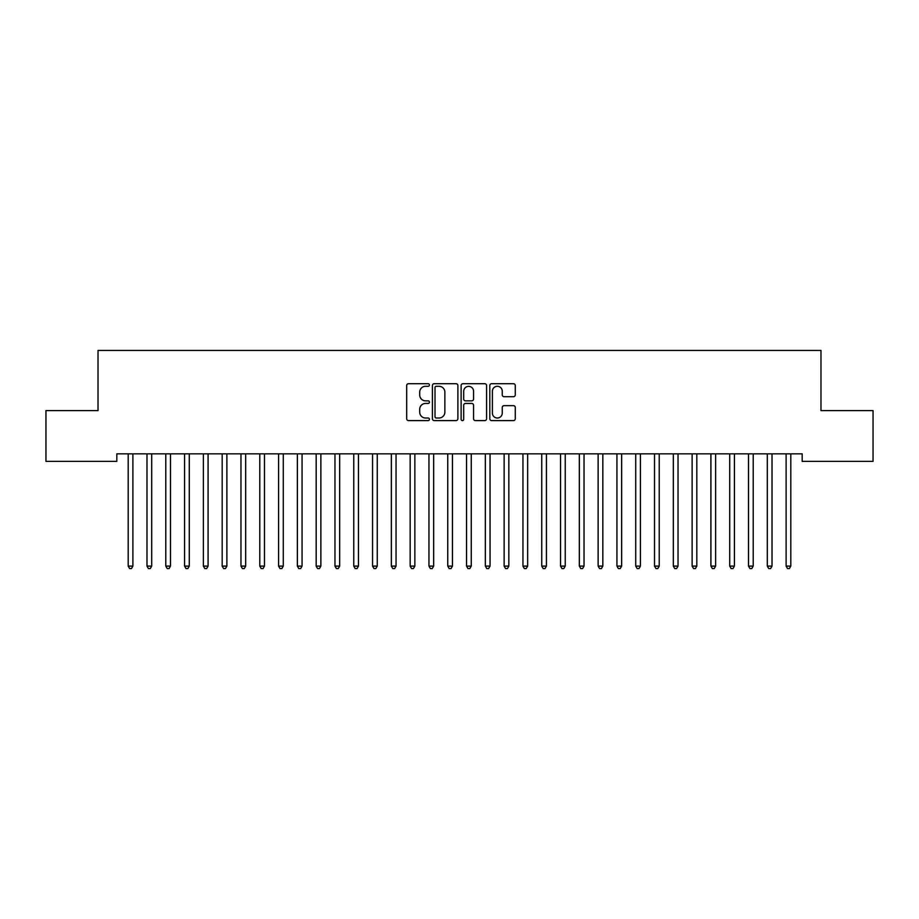<?xml version="1.0" encoding="UTF-8"?>
<svg xmlns="http://www.w3.org/2000/svg" width="919" height="919" viewBox="0 0 919 919"><rect width="100%" height="100%" fill="white"/><g stroke="black" fill="none" stroke-linecap="round" stroke-linejoin="round"><path stroke-width="1.38" d="M429.426 384.992A1.287 1.287 0 0 0 428.128 383.694L408.53 383.694A1.849 1.849 0 0 0 406.68 385.543L406.68 418.754A1.849 1.849 0 0 0 408.53 420.603L428.128 420.603A1.287 1.287 0 0 0 429.426 419.305A1.287 1.287 0 0 0 428.128 418.019L425.6 418.019A5.905 5.905 0 0 1 419.696 412.114L419.696 409.346A5.905 5.905 0 0 1 425.6 403.441L428.128 403.441A1.287 1.287 0 0 0 429.426 402.143A1.287 1.287 0 0 0 428.128 400.856L425.6 400.856A5.905 5.905 0 0 1 419.696 394.952L419.696 392.183A5.905 5.905 0 0 1 425.6 386.279L428.128 386.279A1.287 1.287 0 0 0 429.426 384.992M513.422 396.709A1.849 1.849 0 0 0 515.272 394.86L515.272 385.543A1.849 1.849 0 0 0 513.422 383.694L491.654 383.694A1.849 1.849 0 0 0 489.804 385.543L489.804 418.754A1.849 1.849 0 0 0 491.654 420.603L513.422 420.603A1.849 1.849 0 0 0 515.272 418.754L515.272 407.496A1.849 1.849 0 0 0 513.422 405.658L504.106 405.658A1.849 1.849 0 0 0 502.256 407.496L502.256 413.079A4.94 4.94 0 0 1 497.328 418.019A4.94 4.94 0 0 1 492.389 413.079L492.389 391.218A4.94 4.94 0 0 1 497.328 386.279A4.94 4.94 0 0 1 502.256 391.218L502.256 394.86A1.849 1.849 0 0 0 504.106 396.709L513.422 396.709M802.184 453.837L116.816 453.837L116.816 461.361L45.95 461.361L45.95 410.609L98.023 410.609L98.023 350.449L820.977 350.449L820.977 410.609L873.05 410.609L873.05 461.361L802.184 461.361L802.184 453.837M457.88 385.543A1.849 1.849 0 0 0 456.042 383.694L434.273 383.694A1.849 1.849 0 0 0 432.424 385.543L432.424 418.754A1.849 1.849 0 0 0 434.273 420.603L456.042 420.603A1.849 1.849 0 0 0 457.88 418.754L457.88 385.543M462.958 383.694L484.727 383.694A1.849 1.849 0 0 1 486.576 385.543L486.576 418.754A1.849 1.849 0 0 1 484.727 420.603L475.41 420.603A1.849 1.849 0 0 1 473.572 418.754L473.572 405.29A1.849 1.849 0 0 0 471.723 403.441L465.542 403.441A1.849 1.849 0 0 0 463.693 405.29L463.693 419.305A1.287 1.287 0 0 1 462.406 420.603A1.287 1.287 0 0 1 461.12 419.305L461.12 385.543A1.849 1.849 0 0 1 462.958 383.694M436.295 386.279A1.287 1.287 0 0 0 435.009 387.577L435.009 416.721A1.287 1.287 0 0 0 436.295 418.019L438.972 418.019A5.905 5.905 0 0 0 444.876 412.114L444.876 392.183A5.905 5.905 0 0 0 438.972 386.279L436.295 386.279M473.572 391.31A4.94 4.94 0 0 0 468.633 386.371A4.94 4.94 0 0 0 463.693 391.31L463.693 399.007A1.849 1.849 0 0 0 465.542 400.856L471.723 400.856A1.849 1.849 0 0 0 473.572 399.007L473.572 391.31M133.14 453.837L133.025 454.112A1.884 1.884 0 0 0 132.887 454.825L132.887 566.104L128.189 566.104L128.189 454.825A1.884 1.884 0 0 0 128.051 454.112L127.948 453.837M132.887 566.104L131.474 568.551L129.602 568.551L128.189 566.104M151.934 453.837L151.819 454.112A1.884 1.884 0 0 0 151.692 454.825L151.692 566.104L146.983 566.104L146.983 454.825A1.884 1.884 0 0 0 146.856 454.112L146.741 453.837M151.692 566.104L150.279 568.551L148.396 568.551L146.983 566.104M170.727 453.837L170.624 454.112A1.884 1.884 0 0 0 170.486 454.825L170.486 566.104L165.788 566.104L165.788 454.825A1.884 1.884 0 0 0 165.65 454.112L165.535 453.837M170.486 566.104L169.073 568.551L167.201 568.551L165.788 566.104M189.532 453.837L189.417 454.112A1.884 1.884 0 0 0 189.28 454.825L189.28 566.104L184.581 566.104L184.581 454.825A1.884 1.884 0 0 0 184.443 454.112L184.34 453.837M189.28 566.104L187.878 568.551L185.994 568.551L184.581 566.104M208.326 453.837L208.211 454.112A1.884 1.884 0 0 0 208.085 454.825L208.085 566.104L203.386 566.104L203.386 454.825A1.884 1.884 0 0 0 203.248 454.112L203.133 453.837M208.085 566.104L206.672 568.551L204.788 568.551L203.386 566.104M227.119 453.837L227.016 454.112A1.884 1.884 0 0 0 226.878 454.825L226.878 566.104L222.18 566.104L222.18 454.825A1.884 1.884 0 0 0 222.042 454.112L221.927 453.837M226.878 566.104L225.465 568.551L223.593 568.551L222.18 566.104M245.924 453.837L245.81 454.112A1.884 1.884 0 0 0 245.672 454.825L245.672 566.104L240.973 566.104L240.973 454.825A1.884 1.884 0 0 0 240.835 454.112L240.732 453.837M245.672 566.104L244.27 568.551L242.386 568.551L240.973 566.104M264.718 453.837L264.615 454.112A1.884 1.884 0 0 0 264.477 454.825L264.477 566.104L259.778 566.104L259.778 454.825A1.884 1.884 0 0 0 259.64 454.112L259.526 453.837M264.477 566.104L263.064 568.551L261.18 568.551L259.778 566.104M283.523 453.837L283.408 454.112A1.884 1.884 0 0 0 283.27 454.825L283.27 566.104L278.572 566.104L278.572 454.825A1.884 1.884 0 0 0 278.434 454.112L278.331 453.837M283.27 566.104L281.857 568.551L279.985 568.551L278.572 566.104M302.317 453.837L302.202 454.112A1.884 1.884 0 0 0 302.064 454.825L302.064 566.104L297.365 566.104L297.365 454.825A1.884 1.884 0 0 0 297.239 454.112L297.124 453.837M302.064 566.104L300.662 568.551L298.778 568.551L297.365 566.104M321.11 453.837L321.007 454.112A1.884 1.884 0 0 0 320.869 454.825L320.869 566.104L316.17 566.104L316.17 454.825A1.884 1.884 0 0 0 316.033 454.112L315.918 453.837M320.869 566.104L319.456 568.551L317.572 568.551L316.17 566.104M339.915 453.837L339.8 454.112A1.884 1.884 0 0 0 339.662 454.825L339.662 566.104L334.964 566.104L334.964 454.825A1.884 1.884 0 0 0 334.826 454.112L334.723 453.837M339.662 566.104L338.249 568.551L336.377 568.551L334.964 566.104M358.709 453.837L358.594 454.112A1.884 1.884 0 0 0 358.467 454.825L358.467 566.104L353.758 566.104L353.758 454.825A1.884 1.884 0 0 0 353.631 454.112L353.516 453.837M358.467 566.104L357.054 568.551L355.171 568.551L353.758 566.104M377.502 453.837L377.399 454.112A1.884 1.884 0 0 0 377.261 454.825L377.261 566.104L372.563 566.104L372.563 454.825A1.884 1.884 0 0 0 372.425 454.112L372.31 453.837M377.261 566.104L375.848 568.551L373.976 568.551L372.563 566.104M396.307 453.837L396.192 454.112A1.884 1.884 0 0 0 396.055 454.825L396.055 566.104L391.356 566.104L391.356 454.825A1.884 1.884 0 0 0 391.218 454.112L391.115 453.837M396.055 566.104L394.653 568.551L392.769 568.551L391.356 566.104M415.101 453.837L414.986 454.112A1.884 1.884 0 0 0 414.86 454.825L414.86 566.104L410.161 566.104L410.161 454.825A1.884 1.884 0 0 0 410.023 454.112L409.908 453.837M414.86 566.104L413.447 568.551L411.563 568.551L410.161 566.104M433.894 453.837L433.791 454.112A1.884 1.884 0 0 0 433.653 454.825L433.653 566.104L428.955 566.104L428.955 454.825A1.884 1.884 0 0 0 428.817 454.112L428.702 453.837M433.653 566.104L432.24 568.551L430.368 568.551L428.955 566.104M452.699 453.837L452.585 454.112A1.884 1.884 0 0 0 452.447 454.825L452.447 566.104L447.748 566.104L447.748 454.825A1.884 1.884 0 0 0 447.61 454.112L447.507 453.837M452.447 566.104L451.045 568.551L449.161 568.551L447.748 566.104M471.493 453.837L471.39 454.112A1.884 1.884 0 0 0 471.252 454.825L471.252 566.104L466.553 566.104L466.553 454.825A1.884 1.884 0 0 0 466.415 454.112L466.301 453.837M471.252 566.104L469.839 568.551L467.955 568.551L466.553 566.104M490.298 453.837L490.183 454.112A1.884 1.884 0 0 0 490.045 454.825L490.045 566.104L485.347 566.104L485.347 454.825A1.884 1.884 0 0 0 485.209 454.112L485.106 453.837M490.045 566.104L488.632 568.551L486.76 568.551L485.347 566.104M509.092 453.837L508.977 454.112A1.884 1.884 0 0 0 508.839 454.825L508.839 566.104L504.14 566.104L504.14 454.825A1.884 1.884 0 0 0 504.014 454.112L503.899 453.837M508.839 566.104L507.437 568.551L505.553 568.551L504.14 566.104M527.885 453.837L527.782 454.112A1.884 1.884 0 0 0 527.644 454.825L527.644 566.104L522.945 566.104L522.945 454.825A1.884 1.884 0 0 0 522.808 454.112L522.693 453.837M527.644 566.104L526.231 568.551L524.347 568.551L522.945 566.104M546.69 453.837L546.575 454.112A1.884 1.884 0 0 0 546.437 454.825L546.437 566.104L541.739 566.104L541.739 454.825A1.884 1.884 0 0 0 541.601 454.112L541.498 453.837M546.437 566.104L545.024 568.551L543.152 568.551L541.739 566.104M565.484 453.837L565.369 454.112A1.884 1.884 0 0 0 565.242 454.825L565.242 566.104L560.533 566.104L560.533 454.825A1.884 1.884 0 0 0 560.406 454.112L560.291 453.837M565.242 566.104L563.829 568.551L561.946 568.551L560.533 566.104M584.277 453.837L584.174 454.112A1.884 1.884 0 0 0 584.036 454.825L584.036 566.104L579.338 566.104L579.338 454.825A1.884 1.884 0 0 0 579.2 454.112L579.085 453.837M584.036 566.104L582.623 568.551L580.751 568.551L579.338 566.104M603.082 453.837L602.967 454.112A1.884 1.884 0 0 0 602.83 454.825L602.83 566.104L598.131 566.104L598.131 454.825A1.884 1.884 0 0 0 597.993 454.112L597.89 453.837M602.83 566.104L601.428 568.551L599.544 568.551L598.131 566.104M621.876 453.837L621.761 454.112A1.884 1.884 0 0 0 621.635 454.825L621.635 566.104L616.936 566.104L616.936 454.825A1.884 1.884 0 0 0 616.798 454.112L616.683 453.837M621.635 566.104L620.222 568.551L618.338 568.551L616.936 566.104M640.669 453.837L640.566 454.112A1.884 1.884 0 0 0 640.428 454.825L640.428 566.104L635.73 566.104L635.73 454.825A1.884 1.884 0 0 0 635.592 454.112L635.477 453.837M640.428 566.104L639.015 568.551L637.143 568.551L635.73 566.104M659.474 453.837L659.36 454.112A1.884 1.884 0 0 0 659.222 454.825L659.222 566.104L654.523 566.104L654.523 454.825A1.884 1.884 0 0 0 654.385 454.112L654.282 453.837M659.222 566.104L657.82 568.551L655.936 568.551L654.523 566.104M678.268 453.837L678.165 454.112A1.884 1.884 0 0 0 678.027 454.825L678.027 566.104L673.328 566.104L673.328 454.825A1.884 1.884 0 0 0 673.19 454.112L673.076 453.837M678.027 566.104L676.614 568.551L674.73 568.551L673.328 566.104M697.073 453.837L696.958 454.112A1.884 1.884 0 0 0 696.82 454.825L696.82 566.104L692.122 566.104L692.122 454.825A1.884 1.884 0 0 0 691.984 454.112L691.881 453.837M696.82 566.104L695.407 568.551L693.535 568.551L692.122 566.104M715.867 453.837L715.752 454.112A1.884 1.884 0 0 0 715.614 454.825L715.614 566.104L710.915 566.104L710.915 454.825A1.884 1.884 0 0 0 710.789 454.112L710.674 453.837M715.614 566.104L714.212 568.551L712.328 568.551L710.915 566.104M734.66 453.837L734.557 454.112A1.884 1.884 0 0 0 734.419 454.825L734.419 566.104L729.72 566.104L729.72 454.825A1.884 1.884 0 0 0 729.583 454.112L729.468 453.837M734.419 566.104L733.006 568.551L731.122 568.551L729.72 566.104M753.465 453.837L753.35 454.112A1.884 1.884 0 0 0 753.212 454.825L753.212 566.104L748.514 566.104L748.514 454.825A1.884 1.884 0 0 0 748.376 454.112L748.273 453.837M753.212 566.104L751.799 568.551L749.927 568.551L748.514 566.104M772.259 453.837L772.144 454.112A1.884 1.884 0 0 0 772.017 454.825L772.017 566.104L767.308 566.104L767.308 454.825A1.884 1.884 0 0 0 767.181 454.112L767.066 453.837M772.017 566.104L770.604 568.551L768.721 568.551L767.308 566.104M791.052 453.837L790.949 454.112A1.884 1.884 0 0 0 790.811 454.825L790.811 566.104L786.113 566.104L786.113 454.825A1.884 1.884 0 0 0 785.975 454.112L785.86 453.837M790.811 566.104L789.398 568.551L787.526 568.551L786.113 566.104"/></g></svg>
